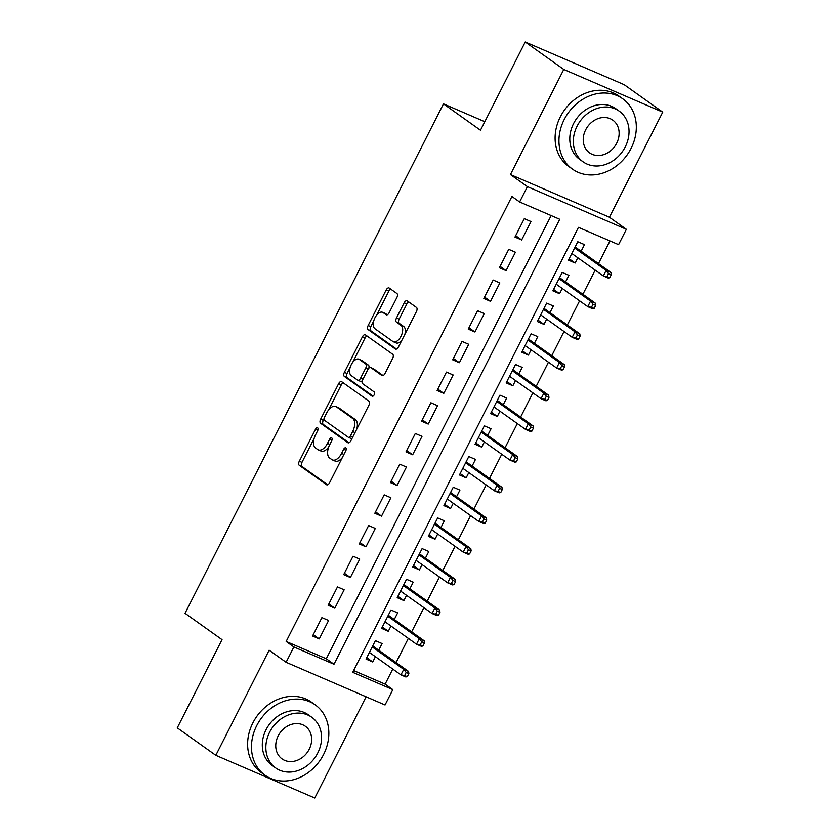 <?xml version="1.0" encoding="UTF-8"?>
<svg xmlns="http://www.w3.org/2000/svg" width="840" height="840" viewBox="0 0 840 840"><rect width="100%" height="100%" fill="white"/><g stroke="black" fill="none" stroke-linecap="round" stroke-linejoin="round"><path stroke-width="1.26" d="M317.667 427.854A2.373 1.281 -66.7 0 0 317.541 427.781A2.373 1.281 -66.7 0 0 315.536 429.209L299.303 461.213A3.392 1.827 -66.7 0 0 299.281 465.308L326.519 484.701A3.392 1.827 -66.7 0 0 326.707 484.806A3.392 1.827 -66.7 0 0 329.564 482.769L345.796 450.765A2.373 1.281 -66.7 0 0 345.807 447.899A2.373 1.281 -66.7 0 0 345.681 447.825A2.373 1.281 -66.7 0 0 343.686 449.253L341.586 453.39A10.857 5.849 -66.7 0 1 332.441 459.921A10.857 5.849 -66.7 0 1 331.853 459.585L329.574 457.968A10.857 5.849 -66.7 0 1 329.627 444.885L331.727 440.738A2.373 1.281 -66.7 0 0 331.737 437.882A2.373 1.281 -66.7 0 0 331.611 437.808A2.373 1.281 -66.7 0 0 329.606 439.236L327.506 443.373A10.857 5.849 -66.7 0 1 318.36 449.894A10.857 5.849 -66.7 0 1 317.772 449.568L315.504 447.951A10.857 5.849 -66.7 0 1 315.556 434.858L317.656 430.721A2.373 1.281 -66.7 0 0 317.667 427.854M396.848 297.57A3.392 1.827 -66.7 0 0 396.858 293.475L389.214 288.036A3.392 1.827 -66.7 0 0 389.036 287.931A3.392 1.827 -66.7 0 0 386.18 289.968L368.141 325.51A3.392 1.827 -66.7 0 0 368.13 329.606L395.367 348.999A3.392 1.827 -66.7 0 0 395.556 349.104A3.392 1.827 -66.7 0 0 398.412 347.067L416.441 311.524A3.392 1.827 -66.7 0 0 416.451 307.43L407.221 300.856A3.392 1.827 -66.7 0 0 407.043 300.752A3.392 1.827 -66.7 0 0 404.187 302.788L396.469 318.003A3.392 1.827 -66.7 0 0 396.449 322.098L401.026 325.353A9.083 4.893 -66.7 0 1 401.216 335.822A9.083 4.893 -66.7 0 1 393.341 341.744A9.083 4.893 -66.7 0 1 392.858 341.471L374.923 328.703A9.083 4.893 -66.7 0 1 374.735 318.234A9.083 4.893 -66.7 0 1 382.61 312.312A9.083 4.893 -66.7 0 1 383.093 312.585L386.085 314.717A3.392 1.827 -66.7 0 0 386.274 314.822A3.392 1.827 -66.7 0 0 389.13 312.774L396.848 297.57M519.624 201.968L527.405 186.627L626.367 229.309L618.576 244.65L578.466 227.346L352.716 672.325L392.837 689.63L385.046 704.97L286.094 662.288L293.874 646.947L333.994 664.251L559.745 219.272L519.624 201.968L511.917 196.476L286.167 641.456L293.874 646.947M286.094 662.288L269.136 650.212L215.817 755.318L177.272 727.871L222.033 639.65L185.031 613.295L443.478 103.877L480.469 130.232L525.231 42L563.776 69.447L510.447 174.552L527.405 186.627M341.691 381.717A3.392 1.827 -66.7 0 0 341.502 381.612A3.392 1.827 -66.7 0 0 338.646 383.649L320.618 419.192A3.392 1.827 -66.7 0 0 320.607 423.286L347.844 442.68A3.392 1.827 -66.7 0 0 348.022 442.785A3.392 1.827 -66.7 0 0 350.879 440.748L368.918 405.206A3.392 1.827 -66.7 0 0 368.928 401.111L341.691 381.717M344.379 372.351L362.418 336.808A3.392 1.827 -66.7 0 1 365.274 334.772A3.392 1.827 -66.7 0 1 365.453 334.877L392.69 354.27A3.392 1.827 -66.7 0 1 392.679 358.365L384.962 373.569A3.392 1.827 -66.7 0 1 382.106 375.617A3.392 1.827 -66.7 0 1 381.917 375.512L370.87 367.637A3.392 1.827 -66.7 0 0 370.692 367.542A3.392 1.827 -66.7 0 0 367.836 369.579L362.712 379.669A3.392 1.827 -66.7 0 0 362.702 383.754L374.199 391.944A2.373 1.281 -66.7 0 1 374.252 394.685A2.373 1.281 -66.7 0 1 372.183 396.239A2.373 1.281 -66.7 0 1 372.057 396.165L344.369 376.446A3.392 1.827 -66.7 0 1 344.379 372.351L347.056 373.506L350.207 367.3M525.231 42L624.183 84.683L662.728 112.13L563.776 69.447M215.817 755.318L314.769 798L366.104 696.801M577.804 257.764L575.138 263.025L569.153 258.762M581.112 251.244L584.472 244.608L577.794 241.731L568.449 260.137L575.138 263.025M562.233 288.456L559.566 293.706L553.581 289.443M565.541 281.935L568.911 275.3L562.223 272.412L552.877 290.829L559.566 293.706M546.662 319.137L543.995 324.397L538.01 320.135M549.969 312.627L553.34 305.981L546.651 303.104L537.306 321.51L543.995 324.397M531.101 349.829L528.433 355.089L522.438 350.826M534.398 343.308L537.768 336.672L531.08 333.784L521.745 352.202L528.433 355.089M515.529 380.52L512.862 385.77L506.877 381.507M518.837 374L522.197 367.364L515.519 364.476L506.173 382.893L512.862 385.77M499.957 411.201L497.291 416.462L491.306 412.199M503.265 404.691L506.636 398.044L499.947 395.168L490.602 413.574L497.291 416.462M484.386 441.893L481.719 447.153L475.734 442.89M487.694 435.372L491.064 428.736L484.376 425.849L475.041 444.266L481.719 447.153M468.825 472.574L466.158 477.834L460.163 473.571M472.132 466.064L475.493 459.428L468.804 456.54L459.469 474.957L466.158 477.834M453.254 503.265L450.587 508.526L444.602 504.263M456.561 496.755L459.921 490.108L453.243 487.231L443.898 505.638L450.587 508.526M437.682 533.957L435.015 539.217L429.03 534.954M440.99 527.436L444.36 520.8L437.671 517.913L428.327 536.33L435.015 539.217M422.111 564.638L419.444 569.898L413.459 565.635M425.418 558.127L428.788 551.492L422.1 548.604L412.766 567.021L419.444 569.898M406.55 595.329L403.882 600.59L397.887 596.327M409.857 588.808L413.217 582.173L406.529 579.296L397.194 597.702L403.882 600.59M390.978 626.021L388.311 631.281L382.326 627.018M394.286 619.5L397.645 612.864L390.968 609.976L381.623 628.394L388.311 631.281M321.909 617.6L312.564 636.006L319.252 638.894L328.598 620.476L321.909 617.6M337.481 586.908L328.135 605.315L334.824 608.202L344.159 589.796L337.481 586.908M353.042 556.216L343.707 574.634L350.385 577.51L359.73 559.104L353.042 556.216M368.613 525.535L359.268 543.942L365.957 546.829L375.302 528.413L368.613 525.535M384.185 494.844L374.84 513.261L381.528 516.138L390.873 497.731L384.185 494.844M399.745 464.153L390.411 482.57L397.1 485.457L406.434 467.04L399.745 464.153M415.317 433.471L405.983 451.878L412.661 454.766L422.006 436.349L415.317 433.471M430.889 402.78L421.544 421.197L428.232 424.074L437.577 405.668L430.889 402.78M446.46 372.089L437.115 390.506L443.804 393.393L453.138 374.976L446.46 372.089M462.021 341.407L452.687 359.814L459.375 362.702L468.709 344.284L462.021 341.407M477.593 310.716L468.258 329.133L474.936 332.01L484.281 313.604L477.593 310.716M493.164 280.024L483.819 298.442L490.507 301.329L499.853 282.912L493.164 280.024M508.736 249.344L499.391 267.75L506.079 270.637L515.413 252.221L508.736 249.344M286.167 641.456L326.288 658.76L551.135 215.565M521.651 239.946L530.985 221.54L524.297 218.652L514.962 237.069L521.651 239.946L515.655 235.683M353.619 670.551L385.13 684.138L392.774 669.071M396.081 662.55L408.334 638.379M411.642 631.859L423.906 607.688M427.214 601.178L439.478 577.006M442.785 570.486L455.049 546.315M458.346 539.805L470.61 515.624M473.918 509.114L486.181 484.943M489.489 478.422L501.753 454.251M505.06 447.741L517.325 423.57M520.621 417.05L532.885 392.879M536.193 386.358L548.457 362.187M551.764 355.677L564.029 331.506M567.336 324.986L579.6 300.815M582.897 294.294L595.161 270.123M598.469 263.613L609.976 240.944M378.714 650.192L382.084 643.555L375.396 640.668L366.051 659.075L372.74 661.962L375.406 656.702M484.796 121.706L443.478 103.877M510.447 174.552L609.409 217.234L662.728 112.13M609.409 217.234L626.367 229.309M385.13 684.138L392.837 689.63M326.288 658.76L333.994 664.251M372.74 661.962L366.755 657.699M319.252 638.894L313.268 634.63M334.824 608.202L328.829 603.939M350.385 577.51L344.4 573.258M365.957 546.829L359.971 542.567M381.528 516.138L375.543 511.875M397.1 485.457L391.104 481.194M412.661 454.766L406.675 450.503M428.232 424.074L422.247 419.811M443.804 393.393L437.819 389.13M459.375 362.702L453.38 358.439M474.936 332.01L468.951 327.747M490.507 301.329L484.523 297.066M506.079 270.637L500.094 266.375M318.36 449.894L321.038 451.048A10.857 5.849 -66.7 0 0 328.724 446.943M332.441 459.921L335.108 461.076A10.857 5.849 -66.7 0 0 342.353 457.558M314.202 438.27L301.969 462.368A3.392 1.827 -66.7 0 0 301.959 466.463L327.673 484.775M323.978 419.003L323.295 420.346A3.392 1.827 -66.7 0 0 323.274 424.442L348.989 442.754M343.214 382.798A3.392 1.827 -66.7 0 0 341.324 384.804L328.534 410.015M324.419 417.386A2.373 1.281 -66.7 0 0 324.408 420.252L348.317 437.272A2.373 1.281 -66.7 0 0 348.443 437.346A2.373 1.281 -66.7 0 0 350.448 435.929L352.663 431.56A10.857 5.849 -66.7 0 0 352.706 418.467L336.368 406.833A10.857 5.849 -66.7 0 0 335.78 406.497A10.857 5.849 -66.7 0 0 326.634 413.018L324.419 417.386M348.59 437.399L350.994 438.428A2.373 1.281 -66.7 0 0 351.12 438.501A2.373 1.281 -66.7 0 0 352.118 438.302M356.685 429.303A10.857 5.849 -66.7 0 0 355.383 419.622L352.706 418.467M335.78 406.497L338.447 407.652A10.857 5.849 -66.7 0 1 339.034 407.988L355.383 419.622M352.748 362.292L365.085 337.964L362.418 336.808M366.975 335.958A3.392 1.827 -66.7 0 0 365.085 337.964M383.072 375.575L373.548 368.792A3.392 1.827 -66.7 0 0 373.359 368.687A3.392 1.827 -66.7 0 0 373.159 368.634M373.055 396.123L347.036 377.601L344.369 376.446M359.405 359.478A9.083 4.893 -66.7 0 0 358.921 359.205A9.083 4.893 -66.7 0 0 351.046 365.127A9.083 4.893 -66.7 0 0 351.236 375.596L357.556 380.09A3.392 1.827 -66.7 0 0 357.735 380.195A3.392 1.827 -66.7 0 0 360.591 378.157L365.715 368.067A3.392 1.827 -66.7 0 0 365.726 363.983L359.405 359.478L362.082 360.633A9.083 4.893 -66.7 0 0 361.589 360.36L358.921 359.205M360.224 381.245A3.392 1.827 -66.7 0 0 360.413 381.35A3.392 1.827 -66.7 0 0 362.313 380.667M368.792 368.225A3.392 1.827 -66.7 0 0 368.403 365.127L365.726 363.983M362.082 360.633L368.403 365.127M347.056 373.506A3.392 1.827 -66.7 0 0 347.036 377.601M382.61 312.312L385.276 313.457A9.083 4.893 -66.7 0 1 385.77 313.74L387.24 314.78M393.341 341.744L396.018 342.899A9.083 4.893 -66.7 0 0 401.909 340.179M404.87 334.331A9.083 4.893 -66.7 0 0 403.704 326.508L401.026 325.353M408.744 301.938A3.392 1.827 -66.7 0 0 406.854 303.944L399.137 319.158A3.392 1.827 -66.7 0 0 399.126 323.253L403.704 326.508M373.758 320.88L370.818 326.666A3.392 1.827 -66.7 0 0 370.808 330.76L396.522 349.072M390.737 289.118A3.392 1.827 -66.7 0 0 388.846 291.123L376.719 315.031M407.306 676.704L408.87 673.627L406.193 672.473L404.639 675.549L407.306 676.704L405.752 676.956L400.943 674.888L403.746 669.365L408.555 671.433L372.729 645.928M406.193 672.473L403.746 669.365L372.225 646.916M404.639 675.549L400.943 674.888L369.421 652.438M408.555 671.433L408.87 673.627M256.725 725.634A43.218 36.162 125.5 0 0 265.083 775.257A43.218 36.162 125.5 0 0 323.589 754.477A43.218 36.162 125.5 0 0 315.221 704.855A43.218 36.162 125.5 0 0 256.725 725.634M315.221 704.855L311.367 702.103A43.218 36.162 125.5 0 0 252.872 722.894A43.218 36.162 125.5 0 0 261.23 772.517L265.083 775.257M275.646 767.928L272.108 765.408A31.111 26.04 -54.5 0 1 266.081 729.677A31.111 26.04 -54.5 0 1 308.207 714.714L311.745 717.234A31.111 26.04 125.5 0 0 269.63 732.197A31.111 26.04 125.5 0 0 275.646 767.928A31.111 26.04 125.5 0 0 317.772 752.966A31.111 26.04 125.5 0 0 311.745 717.234M309.215 749.27A20.055 16.779 125.5 0 0 305.33 726.243A20.055 16.779 125.5 0 0 278.187 735.893A20.055 16.779 125.5 0 0 282.072 758.919A20.055 16.779 125.5 0 0 309.215 749.27M564.207 119.553A43.218 36.162 125.5 0 0 572.565 169.176A43.218 36.162 125.5 0 0 631.071 148.397A43.218 36.162 125.5 0 0 622.702 98.773A43.218 36.162 125.5 0 0 564.207 119.553M622.702 98.773L618.849 96.023A43.218 36.162 125.5 0 0 560.353 116.812A43.218 36.162 125.5 0 0 568.712 166.435L572.565 169.176M583.139 161.847L579.59 159.316A31.111 26.04 -54.5 0 1 573.562 123.596A31.111 26.04 -54.5 0 1 615.688 108.623L619.227 111.153A31.111 26.04 125.5 0 0 577.111 126.116A31.111 26.04 125.5 0 0 583.139 161.847A31.111 26.04 125.5 0 0 625.254 146.885A31.111 26.04 125.5 0 0 619.227 111.153M616.697 143.189A20.055 16.779 125.5 0 0 612.812 120.162A20.055 16.779 125.5 0 0 585.669 129.811A20.055 16.779 125.5 0 0 589.554 152.838A20.055 16.779 125.5 0 0 616.697 143.189M422.877 646.013L424.431 642.947L421.764 641.792L420.2 644.857L422.877 646.013L421.323 646.275L416.504 644.196L419.307 638.673L424.127 640.752L388.3 615.237M421.764 641.792L419.307 638.673L387.796 616.235M420.2 644.857L416.504 644.196L384.993 621.758M424.127 640.752L424.431 642.947M438.449 615.321L440.003 612.255L437.336 611.1L435.771 614.166L438.449 615.321L436.894 615.583L432.075 613.505L434.879 607.981L439.698 610.061L403.862 584.546M437.336 611.1L434.879 607.981L403.358 585.543M435.771 614.166L432.075 613.505L400.565 591.066M439.698 610.061L440.003 612.255M454.02 584.64L455.574 581.563L452.897 580.409L451.343 583.485L454.02 584.64L452.456 584.903L447.647 582.824L450.45 577.3L455.259 579.369L419.433 553.865M452.897 580.409L450.45 577.3L418.929 554.851M451.343 583.485L447.647 582.824L416.126 560.375M455.259 579.369L455.574 581.563M469.581 553.949L471.146 550.883L468.468 549.727L466.914 552.794L469.581 553.949L468.027 554.211L463.218 552.132L466.022 546.609L470.831 548.688L435.005 523.173M468.468 549.727L466.022 546.609L434.501 524.17M466.914 552.794L463.218 552.132L431.697 529.694M470.831 548.688L471.146 550.883M485.153 523.257L486.707 520.191L484.04 519.036L482.475 522.102L485.153 523.257L483.599 523.519L478.779 521.451L481.582 515.918L486.402 517.996L450.576 492.492M484.04 519.036L481.582 515.918L450.072 493.479M482.475 522.102L478.779 521.451L447.269 499.002M486.402 517.996L486.707 520.191M500.724 492.576L502.278 489.5L499.601 488.355L498.046 491.421L500.724 492.576L499.17 492.839L494.351 490.76L497.154 485.237L501.974 487.316L466.137 461.8M499.601 488.355L497.154 485.237L465.633 462.788M498.046 491.421L494.351 490.76L462.83 468.31M501.974 487.316L502.278 489.5M516.295 461.885L517.85 458.819L515.172 457.663L513.618 460.73L516.295 461.885L514.731 462.147L509.922 460.068L512.726 454.545L517.534 456.624L481.709 431.109M515.172 457.663L512.726 454.545L481.205 432.106M513.618 460.73L509.922 460.068L478.401 437.63M517.534 456.624L517.85 458.819M531.856 431.193L533.421 428.127L530.744 426.972L529.19 430.048L531.856 431.193L530.303 431.456L525.494 429.387L528.297 423.854L533.106 425.933L497.28 400.428M530.744 426.972L528.297 423.854L496.776 401.415M529.19 430.048L525.494 429.387L493.973 406.938M533.106 425.933L533.421 428.127M547.428 400.512L548.982 397.435L546.315 396.291L544.75 399.357L547.428 400.512L545.874 400.774L541.054 398.695L543.858 393.173L548.678 395.252L512.851 369.737M546.315 396.291L543.858 393.173L512.347 370.724M544.75 399.357L541.054 398.695L509.544 376.257M548.678 395.252L548.982 397.435M563 369.82L564.553 366.755L561.876 365.6L560.322 368.666L563 369.82L561.446 370.083L556.626 368.004L559.429 362.481L564.239 364.56L528.413 339.045M561.876 365.6L559.429 362.481L527.909 340.043M560.322 368.666L556.626 368.004L525.105 345.566M564.239 364.56L564.553 366.755M578.571 339.129L580.125 336.063L577.448 334.908L575.894 337.985L578.571 339.129L577.006 339.392L572.198 337.323L575.001 331.8L579.81 333.869L543.984 308.364M577.448 334.908L575.001 331.8L543.48 309.351M575.894 337.985L572.198 337.323L540.676 314.874M579.81 333.869L580.125 336.063M594.132 308.448L595.697 305.382L593.019 304.227L591.465 307.293L594.132 308.448L592.578 308.711L587.769 306.631L590.562 301.108L595.381 303.188L559.555 277.673M593.019 304.227L590.562 301.108L559.051 278.67M591.465 307.293L587.769 306.631L556.248 284.193M595.381 303.188L595.697 305.382M609.703 277.756L611.258 274.691L608.591 273.536L607.026 276.602L609.703 277.756L608.15 278.019L603.33 275.94L606.134 270.417L610.953 272.496L575.127 246.981M608.591 273.536L606.134 270.417L574.623 247.978M607.026 276.602L603.33 275.94L571.82 253.502M610.953 272.496L611.258 274.691M317.867 430.217L315.536 429.209M346.017 450.261L343.686 449.253M331.947 440.233L329.606 439.236M329.879 444.392L327.506 443.373M343.949 454.419L341.586 453.39M301.959 466.463L299.281 465.308M301.969 462.368L299.303 461.213M323.274 424.442L320.607 423.286M323.295 420.346L320.618 419.192M341.324 384.804L338.646 383.649M352.81 436.947L350.448 435.929M355.026 432.579L352.663 431.56M339.034 407.988L336.368 406.833M373.548 368.792L370.87 367.637M362.964 379.176L360.591 378.157M368.099 369.096L365.715 368.067M385.77 313.74L383.093 312.585M399.126 323.253L396.449 322.098M399.137 319.158L396.469 318.003M406.854 303.944L404.187 302.788M370.808 330.76L368.13 329.606M370.818 326.666L368.141 325.51M388.846 291.123L386.18 289.968M351.12 438.501L348.443 437.346M373.359 368.687L370.692 367.542M360.413 381.35L357.735 380.195"/></g></svg>
